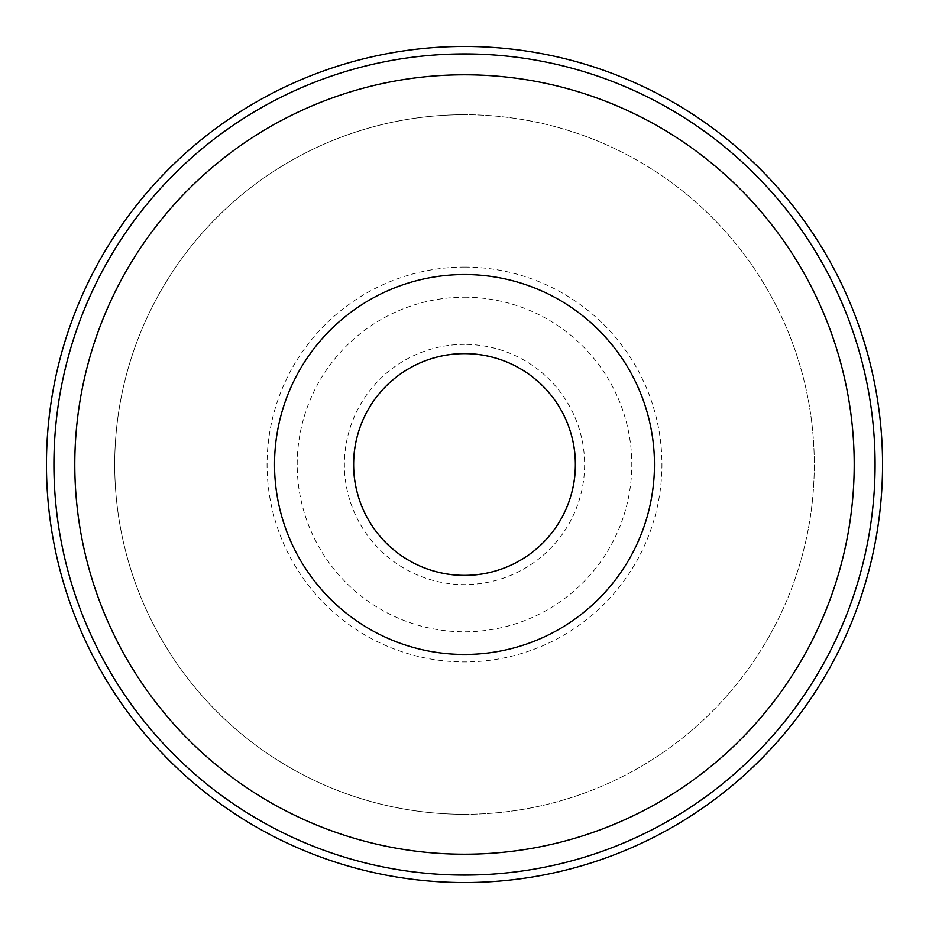 <?xml version="1.0" encoding="UTF-8"?>
<svg xmlns="http://www.w3.org/2000/svg" width="929" height="929" viewBox="0 0 929 929"><rect width="100%" height="100%" fill="white"/><g stroke="black" fill="none" stroke-linecap="round" stroke-linejoin="round"><path stroke-width="0.7" stroke-dasharray="4.64 3.48" d="M464.5 814.292A349.792 349.792 0 0 0 814.292 464.5A349.792 349.792 0 0 0 464.5 114.708A349.792 349.792 0 0 1 814.292 464.5A349.792 349.792 0 0 1 464.5 814.292A349.792 349.792 0 0 1 114.708 464.5A349.792 349.792 0 0 1 464.5 114.708A349.792 349.792 0 0 0 114.708 464.5A349.792 349.792 0 0 0 464.5 814.292M464.5 344.38A120.12 120.12 0 0 0 344.38 464.5A120.12 120.12 0 0 0 464.5 584.62A120.12 120.12 0 0 0 584.62 464.5A120.12 120.12 0 0 0 464.5 344.38M464.5 297.199A167.301 167.301 0 0 1 631.801 464.5A167.301 167.301 0 0 1 464.5 631.801A167.301 167.301 0 0 1 297.199 464.5A167.301 167.301 0 0 1 464.5 297.199M464.5 267.076A197.424 197.424 0 0 0 267.076 464.5A197.424 197.424 0 0 0 464.5 661.924A197.424 197.424 0 0 0 661.924 464.5A197.424 197.424 0 0 0 464.5 267.076"/><path stroke-width="1.39" d="M464.5 854.204A389.704 389.704 0 0 1 74.796 464.5A389.704 389.704 0 0 1 464.5 74.796A389.704 389.704 0 0 1 854.204 464.5A389.704 389.704 0 0 1 464.5 854.204M464.5 654.469A189.969 189.969 0 0 1 274.531 464.5A189.969 189.969 0 0 1 464.5 274.531A189.969 189.969 0 0 1 654.469 464.5A189.969 189.969 0 0 1 464.5 654.469M464.5 46.45A418.05 418.05 0 0 1 882.55 464.5A418.05 418.05 0 0 1 464.5 882.55A418.05 418.05 0 0 1 46.45 464.5A418.05 418.05 0 0 1 464.5 46.45M464.5 575.365A110.865 110.865 0 0 1 353.635 464.5A110.865 110.865 0 0 1 464.5 353.635A110.865 110.865 0 0 1 575.365 464.5A110.865 110.865 0 0 1 464.5 575.365M464.5 353.589A110.911 110.911 0 0 0 353.589 464.5A110.911 110.911 0 0 0 464.5 575.411A110.911 110.911 0 0 0 575.411 464.5A110.911 110.911 0 0 0 464.5 353.589M464.5 53.917A410.583 410.583 0 0 1 875.083 464.5A410.583 410.583 0 0 1 464.5 875.083A410.583 410.583 0 0 1 53.917 464.5A410.583 410.583 0 0 1 464.5 53.917"/></g></svg>
